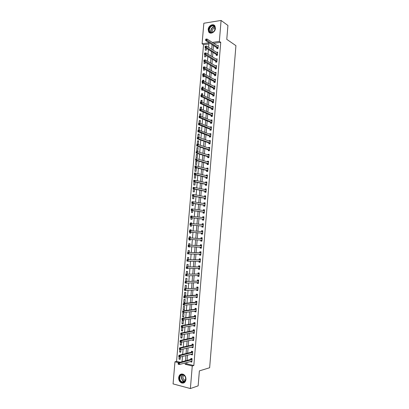 <?xml version="1.0" encoding="UTF-8"?>
<svg xmlns="http://www.w3.org/2000/svg" width="409" height="409" viewBox="0 0 409 409"><rect width="100%" height="100%" fill="white"/><g stroke="black" fill="none" stroke-linecap="round" stroke-linejoin="round"><path stroke-width="0.61" d="M215.436 28.379C215.267 32.224 210.282 34.785 208.677 31.887L208.161 29.494C208.324 25.66 213.334 23.062 214.945 26.023L215.436 28.379M185.947 379.506C185.4 382.425 183.902 383.56 181.463 382.906C179.541 381.883 178.6 380.119 178.651 377.614C179.214 374.664 180.732 373.54 183.212 374.255C185.083 375.288 185.998 377.042 185.947 379.506M208.907 43.947L203.534 44.683L202.087 43.773L203.84 23.231L221.095 20.45L227.925 25.46L226.775 39.356L235.927 45.655L209.643 367.742L199.377 370.886L198.14 385.856L190.379 388.55L173.073 383.903L174.96 361.812L178.528 362.671M203.534 44.683L176.57 361.387L174.96 361.812M176.57 361.387L180.129 362.246M179.173 356.868L178.989 359.071L180.139 359.347L180.338 356.98M179.807 349.434L179.587 351.985L180.737 352.246L180.967 349.547M180.435 342.016L180.19 344.905L181.34 345.155L181.596 342.123M181.064 334.608L180.788 337.839L181.939 338.079L182.225 334.715M182.537 331.014L182.828 327.624L181.678 327.394L181.386 330.779L182.537 331.014M183.135 323.954L183.426 320.574L182.276 320.354L181.985 323.734L183.135 323.954M183.733 316.909L184.019 313.529L182.869 313.325L182.583 316.694L183.733 316.909M184.331 309.874L184.617 306.499L183.467 306.3L183.181 309.669L184.331 309.874M184.924 302.849L185.211 299.48L184.06 299.291L183.774 302.655L184.924 302.849M185.522 295.835L185.809 292.471L184.658 292.292L184.372 295.651L185.522 295.835M186.121 288.759L186.402 285.472L185.251 285.303L184.965 288.657L185.798 288.78M186.739 281.464L186.99 278.483L185.844 278.325L185.568 281.525M187.358 274.183L187.583 271.504L186.432 271.351L186.192 274.219M187.971 266.913L188.176 264.536L187.025 264.393L186.811 266.929M188.59 259.659L188.764 257.578L187.613 257.445L187.429 259.643M189.203 252.409L189.352 250.63L188.201 250.507L188.043 252.373M188.539 246.586L188.508 246.903L189.658 247.021L189.689 246.683M189.817 245.175L189.94 243.692L188.794 243.58L188.661 245.114M189.152 239.326L189.096 239.981L190.246 240.088L190.303 239.423M190.43 237.946L190.528 236.765L189.377 236.663L189.275 237.869M189.771 232.077L189.684 233.069L190.834 233.166L190.916 232.174M191.039 230.727L191.115 229.848L189.965 229.756L189.894 230.63M190.384 224.848L190.272 226.167L191.417 226.254L191.53 224.97M191.652 223.488L191.698 222.941L190.553 222.859L190.507 223.391M190.993 217.634L190.855 219.275L192.005 219.352L192.138 217.777M192.266 216.264L191.121 216.167M191.606 210.425L191.438 212.394L192.588 212.465L192.746 210.594M192.22 203.232L192.025 205.522L193.171 205.584L193.355 203.421M192.828 196.049L192.603 198.662L193.754 198.713L193.963 196.264M193.437 188.876L193.186 191.811L194.336 191.852L194.566 189.111M194.045 181.719L193.769 184.97L194.919 185.001L195.175 181.974M195.497 178.16L195.773 174.878L194.628 174.863L194.347 178.14L195.497 178.16M196.075 171.33L196.356 168.053L195.205 168.048L194.929 171.315L196.075 171.33M196.652 164.51L196.933 161.238L195.783 161.238L195.507 164.505L196.652 164.51M197.23 157.7L197.506 154.433L196.361 154.444L196.085 157.705L197.23 157.7M197.808 150.895L198.084 147.639L196.933 147.654L196.657 150.911L197.808 150.895M198.385 144.106L198.662 140.849L197.511 140.88L197.235 144.132L198.385 144.106M198.958 137.327L199.234 134.075L198.084 134.111L197.808 137.358L198.958 137.327M199.546 130.415L199.807 127.311L198.662 127.357L198.406 130.333M200.144 123.334L200.379 120.553L199.234 120.609L199.009 123.247M200.742 116.263L200.952 113.809L199.802 113.871L199.607 116.176M201.346 109.198L201.525 107.071L200.374 107.143L200.206 109.116M201.939 102.148L202.092 100.343L200.947 100.43L200.809 102.066M202.537 95.108L202.665 93.63L201.514 93.722L201.402 95.031M201.816 96.897L201.243 96.938L201.269 96.631M203.135 88.083L203.232 86.923L202.082 87.02L202 88.001M202.93 90.144L201.811 90.236L201.862 89.612M202.46 82.603L202.378 83.543L203.549 83.17M203.728 81.064L203.8 80.225L202.649 80.333L202.598 80.987M203.053 75.604L202.946 76.861L204.096 76.744L204.142 76.192M204.321 74.055L204.367 73.538L203.217 73.656L203.191 73.978M203.646 68.62L203.513 70.184L204.658 70.062L204.73 69.223M204.914 67.061L215.942 73.221M204.239 61.641L204.081 63.523L205.226 63.39L205.323 62.27M204.832 54.673L204.643 56.866L205.793 56.728L205.911 55.322M205.42 47.715L205.206 50.225L206.356 50.077L206.499 48.39M186.862 362.476L186.749 363.836L193.83 365.534L220.748 42.331L213.682 43.339M213.493 45.583L213.109 50.169M212.92 52.383L212.532 57.009M212.348 59.193L211.959 63.855M211.775 66.007L211.381 70.716M211.202 72.838L210.804 77.582M210.63 79.678L210.226 84.464M210.052 86.529L209.648 91.35M209.474 93.385L209.065 98.252M208.897 100.256L208.488 105.159M208.319 107.138L207.905 112.081M207.741 114.029L207.322 119.014M207.158 120.931L206.739 125.952M206.581 127.838L206.156 132.905M205.998 134.76L205.569 139.868M205.415 141.693L204.986 146.841M204.832 148.636L204.398 153.825M204.249 155.589L203.81 160.819M203.662 162.552L203.222 167.823M203.079 169.525L202.629 174.837M202.491 176.509L202.041 181.862M201.903 183.503L201.448 188.897M201.315 190.507L200.855 195.942M200.722 197.527L200.262 203.002M200.134 204.551L199.669 210.068M199.541 211.586L199.076 217.148M198.948 218.636L198.477 224.239M198.355 225.691L197.884 231.336M197.762 232.762L197.286 238.427M197.164 239.873L196.693 245.512M196.565 246.995L196.095 252.609M195.967 254.132L195.497 259.72M195.364 261.279L194.899 266.842M194.766 268.432L194.301 273.974M194.163 275.6L193.697 281.116M193.559 282.777L193.099 288.268M192.956 289.971L192.496 295.431M192.348 297.169L191.893 302.604M191.744 304.383L191.289 309.792M191.136 311.607L190.686 316.99M190.528 318.836L190.078 324.194M189.919 326.085L189.474 331.413M189.311 333.34L188.866 338.642M188.697 340.605L188.258 345.886M188.089 347.885L187.644 353.136M187.475 355.176L187.036 360.401M190.666 361.438L190.635 361.832L191.816 362.108L192.107 358.652L190.921 358.376L190.845 359.312M191.269 354.214L191.233 354.639L192.419 354.91L192.705 351.459L191.524 351.193L191.443 352.129M191.872 347.001L191.836 347.461L193.017 347.722L193.304 344.271L192.123 344.02L192.046 344.951M192.475 339.797L192.434 340.293L193.615 340.544L193.907 337.098L192.721 336.858L192.644 337.788M193.079 332.609L193.033 333.136L194.214 333.376L194.505 329.935L193.319 329.705L193.242 330.63M193.677 325.426L193.631 325.988L194.812 326.218L195.098 322.783L193.917 322.563L193.84 323.488M194.28 318.258L194.229 318.851L195.41 319.071L195.696 315.646L194.515 315.431L194.439 316.356M194.878 311.101L194.822 311.724L196.008 311.934L196.294 308.514L195.108 308.309L195.032 309.235M195.476 303.953L195.42 304.613L196.601 304.812L196.887 301.392L195.707 301.203L195.63 302.123M196.069 296.816L196.013 297.507L197.194 297.696L197.481 294.286L196.3 294.102L196.223 295.027M196.668 289.69L196.606 290.416L197.787 290.594L198.074 287.19L196.893 287.016L196.816 287.936M197.261 282.578L197.199 283.335L198.38 283.503L198.667 280.099L197.486 279.935L197.409 280.855M197.859 275.472L197.792 276.259L198.973 276.418L199.255 273.023L198.074 272.869L197.997 273.79M198.452 268.376L198.38 269.199L199.561 269.347L199.848 265.957L198.667 265.814L198.59 266.734M199.045 261.295L198.973 262.149L200.154 262.287L200.436 258.902L199.255 258.769L199.178 259.684M199.633 254.224L199.561 255.109L200.742 255.236L201.023 251.857L199.843 251.734L199.766 252.65M201.356 247.869L200.221 247.159L200.149 248.079L201.33 248.202L201.611 244.822L200.43 244.71L200.354 245.625M200.814 240.149L200.737 241.059L201.918 241.172L202.199 237.803L201.018 237.695L200.942 238.611M201.397 233.14L201.32 234.055L202.501 234.153L202.782 230.788L201.601 230.691L201.525 231.601M201.985 226.146L201.908 227.056L203.089 227.143L203.37 223.784L202.189 223.703L202.112 224.607M202.567 219.158L202.491 220.068L203.672 220.149L203.953 216.796L202.772 216.719L202.695 217.619M203.15 212.184L203.074 213.089L204.255 213.161L204.536 209.812L203.355 209.745L203.283 210.615M203.733 205.221L203.656 206.126L204.837 206.187L205.119 202.838L203.938 202.782L203.866 203.616M204.316 198.263L204.239 199.168L205.42 199.219L205.701 195.88L204.52 195.834L204.454 196.632M204.894 191.32L204.822 192.225L206.003 192.266L206.279 188.927L205.098 188.892L205.037 189.658M205.476 184.387L205.4 185.287L206.581 185.318L206.862 181.99L205.681 181.964L205.62 182.69M207.169 178.293L206.826 178.288L207.164 178.37L207.44 175.062L206.259 175.042L206.197 175.737M207.158 178.385L205.978 178.36L206.054 177.46M206.632 170.548L206.56 171.448L207.741 171.463L208.017 168.14L206.836 168.13L206.78 168.794M207.21 163.646L207.138 164.541L208.319 164.546L208.595 161.233L207.414 161.233L207.358 161.862M207.787 156.754L207.711 157.649L208.892 157.644L209.168 154.331L207.987 154.341L207.941 154.939M208.365 149.868L208.288 150.763L209.469 150.752L209.745 147.444L208.564 147.465L208.518 148.022M208.938 142.997L208.861 143.891L210.042 143.866L210.318 140.568L209.137 140.594L209.096 141.12M209.51 136.136L209.439 137.025L210.62 136.995L210.891 133.697L209.715 133.738L209.674 134.229M210.083 129.285L210.011 130.174L211.192 130.134L211.463 126.841L210.287 126.887L210.246 127.347M210.655 122.439L210.584 123.329L211.765 123.278L212.036 119.99L210.86 120.052L210.824 120.476M211.228 115.609L211.156 116.499L212.332 116.437L212.608 113.155L211.427 113.221L211.397 113.615M211.801 108.789L211.724 109.673L212.905 109.602L213.181 106.33L212 106.401L211.969 106.764M212.368 101.974L212.297 102.863L213.478 102.782L213.749 99.51L212.568 99.597L212.542 99.924M212.941 95.174L212.864 96.059L214.045 95.972L214.316 92.705L213.135 92.797L213.115 93.094M213.508 88.385L213.432 89.264L214.613 89.167L214.883 85.905L213.682 86.268M214.076 81.601L213.999 82.485L215.18 82.378L215.451 79.121L214.255 79.458M214.638 74.832L214.567 75.711L215.748 75.593L216.018 72.342L214.822 72.659M215.206 68.068L215.134 68.947L216.31 68.819L216.581 65.573L215.39 65.869M215.773 61.314L215.696 62.194L216.877 62.061L217.148 58.819L215.957 59.085M216.335 54.576L216.259 55.45L217.44 55.307L217.711 52.071L216.525 52.316M216.898 47.843L216.826 48.717L218.002 48.564L218.273 45.333L217.087 45.557M221.095 20.45L219.347 41.401L212.266 42.418M220.748 42.331L219.347 41.401M193.83 365.534L192.266 365.983L190.379 388.55M185.277 362.906L185.165 364.271L192.266 365.983M212.072 44.668L211.688 49.274M211.499 51.498L211.11 56.14M210.921 58.334L210.528 63.017M210.349 65.179L209.95 69.903M209.771 72.04L209.367 76.8M209.193 78.906L208.784 83.707M208.61 85.783L208.207 90.629M208.033 92.674L207.619 97.557M207.45 99.571L207.036 104.494M206.867 106.478L206.453 111.442M206.284 113.4L205.865 118.4M205.701 120.328L205.277 125.374M205.119 127.265L204.689 132.352M204.536 134.218L204.101 139.346M203.948 141.177L203.513 146.345M203.36 148.15L202.92 153.36M202.772 155.134L202.332 160.384M202.184 162.122L201.739 167.414M201.596 169.127L201.146 174.459M201.003 176.141L200.553 181.514M200.41 183.166L199.955 188.58M199.822 190.2L199.362 195.655M199.229 197.245L198.764 202.746M198.631 204.301L198.166 209.843M198.038 211.366L197.567 216.954M197.44 218.447L196.969 224.071M196.847 225.533L196.366 231.203M196.248 232.634L195.768 238.319M195.645 239.771L195.17 245.436M195.042 246.929L194.566 252.568M194.439 254.091L193.968 259.705M193.835 261.269L193.365 266.857M193.232 268.457L192.762 274.02M192.624 275.656L192.158 281.193M192.015 282.864L191.555 288.376M191.407 290.083L190.947 295.569M190.798 297.317L190.338 302.778M190.19 304.562L189.735 309.991M189.582 311.816L189.127 317.22M188.968 319.081L188.513 324.46M188.355 326.356L187.905 331.709M187.741 333.642L187.291 338.974M187.128 340.942L186.683 346.244M186.509 348.253L186.069 353.529M185.896 355.574L185.451 360.825M208.621 47.347L209.004 42.822L202.087 43.773M182.036 361.735L182.486 356.438M182.659 354.373L183.109 349.046M183.283 347.021L183.733 341.668M183.902 339.68L184.357 334.301M184.52 332.348L184.98 326.944M185.139 325.032L185.599 319.598M185.758 317.727L186.218 312.266M186.376 310.431L186.836 304.945M186.99 303.146L187.455 297.634M187.608 295.871L188.074 290.339M188.222 288.611L188.692 283.048M188.835 281.361L189.306 275.773M189.444 274.122L189.919 268.509M190.057 266.893L190.533 261.254M190.666 259.674L191.146 254.009M191.274 252.471L191.755 246.78M191.882 245.277L192.368 239.556M192.491 238.089L192.976 232.353M193.099 230.911L193.585 225.19M193.708 223.713L194.188 218.033M194.316 216.53L194.791 210.891M194.919 209.357L195.395 203.764M195.528 202.189L195.998 196.642M196.131 195.042L196.596 189.531M196.734 187.9L197.199 182.434M197.337 180.768L197.798 175.343M197.941 173.651L198.396 168.268M198.539 166.54L198.994 161.202M199.142 159.444L199.587 154.147M199.74 152.358L200.185 147.102M200.338 145.282L200.778 140.067M200.937 138.216L201.371 133.048M201.535 131.166L201.964 126.033M202.128 124.121L202.557 119.029M202.721 117.086L203.15 112.04M203.319 110.067L203.738 105.057M203.907 103.058L204.331 98.088M204.5 96.054L204.919 91.13M205.093 89.065L205.507 84.177M205.681 82.086L206.09 77.24M206.274 75.118L206.678 70.312M206.862 68.16L207.261 63.395M207.45 61.212L207.849 56.488M208.033 54.274L208.432 49.586M186.749 363.836L185.165 364.271M213.687 43.298L212.266 42.372M191.867 361.495L190.635 361.832M180.185 358.765L178.989 359.071M203.713 73.927L203.217 73.656M203.743 80.905L202.649 80.333M203.176 87.572L202.082 87.02M202.608 94.249L201.514 93.722M202.046 100.936L200.947 100.43M201.479 107.633L200.374 107.143M200.906 114.341L199.802 113.871M200.338 121.054L199.234 120.609M199.766 127.782L198.662 127.357M199.198 134.52L198.084 134.111M198.626 141.263L197.511 140.88M198.053 148.017L196.933 147.654M197.481 154.786L196.361 154.444M196.903 161.56L195.783 161.238M196.33 168.344L195.205 168.048M195.753 175.139L194.628 174.863M192.281 216.121L191.136 215.972M191.698 222.987L190.553 222.859M191.115 229.863L189.965 229.756M190.834 233.166L189.684 233.069M190.251 240.057L189.096 239.981M189.664 246.954L188.508 246.903M186.136 288.575L184.965 288.657M185.548 295.543L184.372 295.651M184.955 302.527L183.774 302.655M184.362 309.521L183.181 309.669M183.769 316.525L182.583 316.694M183.171 323.539L181.985 323.734M182.578 330.564L181.386 330.779M181.979 337.599L180.788 337.839M181.381 344.644L180.19 344.905M180.783 351.699L179.587 351.985M192.465 354.327L191.233 354.639M193.063 347.175L191.836 347.461M193.661 340.027L192.434 340.293M194.255 332.895L193.033 333.136M194.853 325.774L193.631 325.988M195.446 318.662L194.229 318.851M196.039 311.561L194.822 311.724M196.632 304.47L195.42 304.613M197.22 297.389L196.013 297.507M197.813 290.324L196.606 290.416M198.401 283.263L197.199 283.335M198.989 276.218L197.792 276.259M199.577 269.178L198.38 269.199M200.165 262.154L198.973 262.149M200.753 255.134L199.561 255.109M201.335 248.13L200.149 248.079M201.918 241.136L200.737 241.059M202.501 234.153L201.32 234.055M202.782 230.804L201.601 230.691M203.365 223.83L202.189 223.703M203.948 216.872L202.772 216.719M204.526 209.924L203.355 209.745M205.108 202.987L203.938 202.782M205.686 196.059L204.52 195.834M206.264 189.142L205.098 188.892M206.842 182.235L205.681 181.964M207.414 175.338L206.259 175.042M207.992 168.452L206.836 168.13M208.564 161.575L207.414 161.233M209.137 154.704L207.987 154.341M209.71 147.848L208.564 147.465M210.282 141.003L209.137 140.594M210.855 134.167L209.715 133.738M211.422 127.342L210.287 126.887M211.995 120.527L210.86 120.052M212.562 113.722L211.427 113.221M213.13 106.923L212 106.401M213.697 100.139L212.568 99.597M214.26 93.364L213.135 92.797M214.827 86.596L213.708 86.008M215.39 79.842L214.27 79.228M215.957 73.093L214.837 72.465M216.519 66.36L215.405 65.706M217.077 59.632L215.967 58.957M217.639 52.914L216.53 52.219M205.717 39.269L205.666 39.826L206.151 39.76L206.197 39.203L205.778 39.157L206.985 38.988L217.092 45.491M191.402 361.239L191.877 361.382M191.862 359.7L190.681 359.424L178.293 362.732L179.5 363.023L192.025 359.588M178.667 363.504L179.5 363.023L179.372 364.516L178.171 364.225L178.615 364.097L178.667 363.504L178.181 363.386L178.13 363.984M191.893 361.173L179.372 364.516L178.615 364.097M190.681 359.424L191.652 358.545M178.293 362.732L178.181 363.386M191.959 354.041L192.475 354.209M192.465 352.502L191.284 352.236L178.927 355.293L180.134 355.574L192.629 352.394M179.3 356.045L180.134 355.574L180.006 357.062L178.799 356.781L179.249 356.643L179.3 356.045L178.815 355.932L178.764 356.53M192.496 353.974L180.006 357.062L179.249 356.643M191.284 352.236L192.271 351.362M178.927 355.293L178.815 355.932M192.511 346.852L193.074 347.047M193.068 345.314L191.882 345.058L179.556 347.87L180.763 348.136L193.227 345.206M179.929 348.601L180.763 348.136L180.64 349.623L179.433 349.352L179.398 349.087L179.878 349.199L179.929 348.601L179.449 348.494L179.398 349.087M193.094 346.786L180.64 349.623L179.878 349.199M191.882 345.058L192.89 344.184M179.556 347.87L179.449 348.494M193.068 339.674L193.672 339.889M193.667 338.136L192.486 337.89L180.19 340.452L181.392 340.712L193.825 338.033M180.563 341.167L181.392 340.712L181.269 342.195L180.062 341.934L180.026 341.658L180.512 341.766L180.563 341.167L180.078 341.065L180.026 341.658M193.697 339.608L181.269 342.195L180.512 341.766M192.486 337.89L193.508 337.016M180.19 340.452L180.078 341.065M193.621 332.502L194.27 332.747M194.265 330.968L193.084 330.733L180.819 333.049L182.02 333.294L194.423 330.871M181.192 333.749L182.02 333.294L181.898 334.777L180.691 334.526L180.66 334.24L181.141 334.342L181.192 333.749L180.706 333.647L180.66 334.24M194.295 332.44L181.898 334.777L181.141 334.342M193.084 330.733L194.122 329.864M180.819 333.049L180.706 333.647M184.403 375.513C187.818 378.78 183.881 385.007 180.681 381.433C177.317 378.172 181.187 371.986 184.403 375.513M180.977 381.162L182.036 381.904C185.006 383.361 187.025 378.12 184.428 375.682L183.436 374.976C180.451 373.463 178.38 378.693 180.977 381.162M184.004 375.314C182.685 376.5 182.613 377.942 183.799 379.639L185.379 380.298M181.54 373.995C178.544 375.702 178.166 378.33 180.405 381.868L181.724 382.793L183.973 382.844M208.876 29.576C209.101 24.985 215.701 23.937 215.17 28.61L214.285 30.977L212.895 32.275C210.39 33.241 209.05 32.337 208.876 29.576M215.078 28.748L214.679 26.856C212.291 25.067 210.482 25.992 209.25 29.637L209.664 31.549C210.471 32.648 211.576 32.843 212.966 32.137L214.26 30.936L215.078 28.748M215.088 28.277C213.534 28.19 212.557 29.075 212.148 30.92L212.501 32.362M214.5 25.465C211.525 24.341 209.5 25.731 208.416 29.647L208.927 32.025L209.812 32.899M194.178 325.339L194.863 325.615M194.863 323.81L193.682 323.585L181.443 325.656L182.649 325.891L195.021 323.713M181.821 326.341L182.649 325.891L182.526 327.374L181.32 327.134L181.289 326.837L181.77 326.929L181.821 326.341L181.335 326.244L181.289 326.837M194.894 325.288L182.526 327.374L181.77 326.929M193.682 323.585L194.74 322.716M181.443 325.656L181.335 326.244M194.73 318.187L195.461 318.493M195.369 315.584L195.696 315.651M195.461 316.668L194.275 316.448L182.071 318.274L183.278 318.504L195.62 316.571M182.45 318.943L183.278 318.504L183.15 319.981L181.949 319.751L181.913 319.444L182.399 319.531L182.45 318.943L181.964 318.851L181.913 319.444M195.487 318.141L183.15 319.981L182.399 319.531M194.275 316.448L195.354 315.59M182.071 318.274L181.964 318.851M195.282 311.044L196.054 311.387M196.054 309.531L194.873 309.327L182.695 310.906L183.902 311.121L196.213 309.439M183.074 311.556L183.902 311.121L183.779 312.599L182.572 312.379L182.542 312.057L183.022 312.144L183.074 311.556L182.593 311.469L182.542 312.057M196.085 311.009L183.779 312.599L183.022 312.144M194.873 309.327L195.947 308.483M182.695 310.906L182.593 311.469M195.834 303.913L196.647 304.286M196.652 302.409L195.466 302.21L183.324 303.55L184.525 303.754L196.811 302.323M183.702 304.178L184.525 303.754L184.403 305.226L183.196 305.017L183.171 304.69L183.651 304.771L183.702 304.178L183.217 304.097L183.171 304.69M196.678 303.882L184.403 305.226L183.651 304.771M195.466 302.21L196.54 301.392M183.324 303.55L183.217 304.097M196.381 296.786L197.235 297.195M197.455 294.281L197.133 294.311L197.475 294.362M197.245 295.293L196.064 295.109L183.948 296.203L185.154 296.397L197.404 295.211M184.326 296.816L185.154 296.397L185.026 297.864L183.82 297.67L183.794 297.328L184.275 297.404L184.326 296.816L183.846 296.74L183.794 297.328M197.271 296.77L185.026 297.864L184.275 297.404M196.064 295.109L197.133 294.311M183.948 296.203L183.846 296.74M196.933 289.669L197.828 290.119M198.074 287.215L197.721 287.241L198.063 287.292M197.838 288.192L184.571 288.866L197.997 288.11M184.95 289.465L185.773 289.051L185.65 290.518L184.444 290.334L184.95 289.465L184.469 289.393L184.418 289.981M197.864 289.669L185.65 290.518L184.899 290.053M196.657 288.018L197.721 287.241M184.571 288.866L184.469 289.393M197.481 282.563L198.421 283.048M198.662 280.16L198.314 280.18L198.656 280.226M198.431 281.101L185.19 281.545L198.59 281.024M185.574 282.128L186.397 281.714L186.274 283.181L185.067 283.008L185.574 282.128L185.093 282.057L185.042 282.645M198.457 282.578L186.274 283.181L185.522 282.711M197.25 280.937L198.314 280.18M185.19 281.545L185.093 282.057M198.033 275.467L199.009 275.993M199.249 273.12L198.902 273.13L199.244 273.171M199.019 274.02L185.814 274.234L199.178 273.943M186.197 274.797L187.02 274.393L186.893 275.855L185.691 275.692L186.197 274.797L185.712 274.73L185.666 275.318M199.05 275.497L186.893 275.855L186.146 275.385M197.838 273.861L198.902 273.13M185.814 274.234L185.712 274.73M198.58 268.376L199.597 268.948M199.837 266.085L199.49 266.09L199.832 266.131M199.612 266.949L186.432 266.934L199.771 266.878M186.816 267.481L187.639 267.082L187.516 268.544L186.31 268.391L186.816 267.481L186.335 267.42L186.284 268.002M199.638 268.432L187.516 268.544L186.765 268.064M198.431 266.801L199.49 266.09M186.432 266.934L186.335 267.42M199.127 261.295L200.185 261.908M200.42 259.066L200.078 259.061L200.42 259.101M200.2 259.889L187.051 259.643L200.359 259.822M187.434 260.175L188.258 259.781L188.135 261.244L186.928 261.1L187.434 260.175L186.954 260.119L186.903 260.702M200.231 261.371L188.135 261.244L187.388 260.758M199.019 259.751L200.078 259.061M187.051 259.643L186.954 260.119M199.674 254.224L200.773 254.884M201.008 252.051L200.661 252.041L201.008 252.077M200.793 252.839L187.67 252.363L200.947 252.772M199.607 252.716L200.896 252.813L199.725 252.675L200.661 252.041M188.058 252.88L188.876 252.496L188.753 253.953L187.547 253.82L188.058 252.88L187.573 252.828L187.526 253.411M200.819 254.321L188.753 253.953L188.007 253.462M187.67 252.363L187.573 252.828M201.591 245.052L201.248 245.032L201.591 245.068M201.381 245.799L188.288 245.098L201.535 245.737M188.677 245.599L189.495 245.216L189.367 246.673L188.166 246.55L188.677 245.599L188.191 245.548L188.145 246.131M201.407 247.287L189.367 246.673L188.626 246.177M200.195 245.686L201.248 245.032M188.288 245.098L188.191 245.548M201.995 240.257L200.763 240.109L201.944 240.865M202.179 238.058L201.831 238.038L202.174 238.069M201.964 238.774L188.902 237.844L202.123 238.713M189.29 238.324L190.108 237.951L189.986 239.403L188.779 239.291L189.29 238.324L188.81 238.283L188.759 238.861M201.959 240.226L189.986 239.403L189.244 238.907M200.783 238.667L201.831 238.038M188.902 237.844L188.81 238.283M202.578 233.242L201.361 233.11L202.527 233.871M201.427 231.652L202.762 231.075M189.428 231.024L189.377 231.606L189.858 231.647L189.52 230.599L202.706 231.698M202.665 231.724L201.484 231.627L202.665 231.724M189.909 231.065L190.722 230.696L190.599 232.148L189.398 232.046L201.361 233.11M202.542 233.207L190.599 232.148L189.858 231.647M189.377 231.606L189.398 232.046M202.767 226.862L201.841 226.059L190.011 224.812L191.218 224.899L191.34 223.452L203.293 224.694M202.077 224.633L203.345 224.096M203.166 226.233L191.218 224.899L190.476 224.393L190.522 223.815L190.042 223.779L189.991 224.357L190.476 224.393M190.042 223.779L190.134 223.365L191.34 223.452L190.522 223.815M189.991 224.357L190.011 224.812M203.692 219.935L203.35 219.894L203.692 219.914M202.706 217.619L203.927 217.128M190.655 216.545L190.609 217.123L191.09 217.159L190.747 216.141L203.876 217.7M191.136 216.576L191.954 216.223L191.831 217.665L190.625 217.588L202.424 219.071L203.35 219.894M203.748 219.239L191.831 217.665L191.09 217.159M190.609 217.123L190.625 217.588M204.27 212.982L203.933 212.931L204.275 212.951M203.334 210.62L204.505 210.17M191.269 209.321L191.223 209.899L191.703 209.929L191.361 208.933L192.562 208.999L204.459 210.722M191.749 209.352L192.562 208.999L192.44 210.441L191.238 210.374L203.007 212.092L203.933 212.931M204.331 212.256L192.44 210.441L191.703 209.929M191.223 209.899L191.238 210.374M204.853 206.039L204.51 205.983L204.853 205.998M203.963 203.631L205.088 203.222M191.882 202.112L191.831 202.69L192.317 202.711L191.969 201.734L193.176 201.79L205.042 203.748M192.363 202.133L193.176 201.79L193.053 203.232L191.847 203.171L203.59 205.124L204.51 205.983M204.914 205.277L193.053 203.232L192.317 202.711M191.831 202.69L191.847 203.171M205.43 199.106L205.093 199.045L205.436 199.06M204.592 196.657L205.666 196.284M192.496 194.914L192.445 195.487L192.925 195.507L192.583 194.546L193.784 194.592L205.625 196.785M192.976 194.929L193.784 194.592L193.661 196.029L192.46 195.983L204.173 198.166L205.093 199.045M205.497 198.314L193.661 196.029L192.925 195.507M192.445 195.487L192.46 195.983M206.008 192.184L205.671 192.112L206.013 192.128M205.221 189.694L206.243 189.357M193.104 187.721L193.053 188.298L193.539 188.314L193.191 187.368L194.398 187.404L206.202 189.832M193.585 187.736L194.398 187.404L194.275 188.84L193.068 188.8L204.756 191.223L205.671 192.112M206.075 191.361L194.275 188.84L193.539 188.314M193.053 188.298L193.068 188.8M206.586 185.272L206.248 185.195L206.591 185.205M205.845 182.746L206.821 182.44M193.713 180.543L193.667 181.121L194.147 181.131L193.8 180.2L195.006 180.226L206.785 182.895M194.198 180.553L195.006 180.226L194.883 181.662L193.677 181.632L205.333 184.285L206.248 185.195M206.657 184.418L194.883 181.662L194.147 181.131M193.667 181.121L193.677 181.632M206.468 175.804L207.399 175.533M194.321 173.375L194.275 173.948L194.756 173.958L194.408 173.048L195.614 173.063L207.363 175.962M194.807 173.385L195.614 173.063L195.492 174.495L194.285 174.474L205.916 177.358L206.826 178.288M207.235 177.486L195.492 174.495L194.756 173.958M194.275 173.948L194.285 174.474M207.092 168.881L207.976 168.636M194.929 166.223L194.883 166.795L195.364 166.795L195.016 165.901L196.218 165.906L207.941 169.04M195.415 166.223L196.218 165.906L196.095 167.337L194.894 167.327L206.494 170.441L207.404 171.391M207.813 170.558L196.095 167.337L195.364 166.795M194.883 166.795L194.894 167.327M207.716 161.964L208.549 161.749M195.538 159.075L195.492 159.648L195.972 159.648L196.018 159.075L195.538 159.075L195.62 158.769L196.826 158.764L208.518 162.133M196.018 159.075L196.826 158.764L196.703 160.19L195.497 160.195L207.072 163.534L207.976 164.5M208.391 163.646L196.703 160.19L195.972 159.648M195.492 159.648L195.497 160.195M208.621 157.644L208.897 157.623M208.339 155.062L209.127 154.873M196.146 151.944L196.095 152.511L196.576 152.506L196.627 151.938L196.146 151.944L196.223 151.647L197.429 151.632L209.096 155.231M196.627 151.938L197.429 151.632L197.307 153.058L196.105 153.068L207.649 156.637L208.554 157.623M208.968 156.744L197.307 153.058L196.576 152.506M196.095 152.511L196.105 153.068M208.958 148.17L209.699 148.007M196.749 144.817L196.698 145.389L197.184 145.379L197.23 144.812L196.749 144.817L196.831 144.535L198.033 144.51L209.669 148.339M197.23 144.812L198.033 144.51L197.915 145.931L196.709 145.957L208.222 149.755L209.122 150.752M209.546 149.852L197.915 145.931L197.184 145.379M196.698 145.389L196.709 145.957M209.577 141.294L210.272 141.151M197.353 137.705L197.307 138.278L197.787 138.262L197.833 137.695L197.353 137.705L197.435 137.434L198.636 137.398L210.246 141.463M197.833 137.695L198.636 137.398L198.518 138.82L197.312 138.856L208.8 142.879L209.679 143.876M210.119 142.971L198.518 138.82L197.787 138.262M197.307 138.278L197.312 138.856M210.195 134.428L210.845 134.305M197.956 130.604L197.91 131.171L198.391 131.156L198.437 130.589L197.956 130.604L198.033 130.343L199.239 130.302L210.819 134.592M198.437 130.589L199.239 130.302L199.117 131.718L197.915 131.759L209.372 136.013L210.231 137.005M210.691 136.1L198.391 131.156M197.91 131.171L197.915 131.759M210.814 127.572L211.412 127.47M198.559 123.513L198.508 124.08L198.994 124.06L199.04 123.492L198.636 123.267L199.837 123.211L211.392 127.731M199.04 123.492L199.837 123.211L199.72 124.627L198.513 124.679L209.945 129.157L210.783 130.144M211.264 129.239L198.994 124.06M198.508 124.08L198.513 124.679M211.427 120.732L211.985 120.645M199.163 116.437L199.111 117L199.592 116.974L199.643 116.412L199.234 116.197L200.441 116.136L211.964 120.885M199.643 116.412L200.441 116.136L200.318 117.547L199.117 117.613L210.517 122.317L211.341 123.298M211.836 122.388L199.592 116.974M199.111 117L199.117 117.613M212.041 113.896L212.552 113.83M199.761 109.367L199.715 109.934L200.195 109.903L200.241 109.336L199.837 109.142L201.039 109.065L212.537 114.045M200.241 109.336L201.039 109.065L200.921 110.481L199.715 110.553L211.09 115.481L211.893 116.458M212.409 115.548L200.195 109.903M199.715 109.934L199.715 110.553M212.654 107.081L213.12 107.025M200.359 102.311L200.313 102.874L200.793 102.838L200.839 102.276L200.436 102.097L201.637 102.01L213.104 107.214M200.839 102.276L201.637 102.01L201.519 103.421L200.313 103.503L211.663 108.656L212.45 109.632M212.982 108.717L200.793 102.838M200.313 102.874L200.313 103.503M213.268 100.271L213.687 100.225M200.957 95.261L200.911 95.824L201.392 95.788L201.443 95.225L201.034 95.057L202.235 94.965L213.672 100.399M201.443 95.225L202.235 94.965L202.118 96.376L200.911 96.463L212.23 101.841L213.002 102.812M213.549 101.892L201.392 95.788M200.911 95.824L200.911 96.463M213.881 93.477L214.255 93.441M201.555 88.226L201.509 88.789L201.99 88.748L202.036 88.186L201.627 88.032L202.833 87.93L214.244 93.589M202.036 88.186L202.833 87.93L202.711 89.336L201.509 89.438L212.803 95.036L213.554 96.008M214.117 95.082L201.99 88.748M201.509 88.789L201.509 89.438M214.495 86.693L214.822 86.667M202.153 81.202L202.107 81.764L202.588 81.718L202.634 81.156L202.225 81.018L203.426 80.905L214.812 86.79M202.634 81.156L203.426 80.905L203.309 82.311L202.107 82.424L213.37 88.242L214.112 89.208M214.684 88.283L202.588 81.718M202.107 81.764L202.107 82.424M215.114 79.929L215.385 79.903M202.752 74.187L202.7 74.745L203.181 74.699L203.232 74.136L202.818 74.019L204.025 73.891L215.379 80M203.232 74.136L204.025 73.891L203.902 75.297L202.7 75.414L213.938 81.457L214.664 82.424M215.252 81.493L203.181 74.699M202.7 74.745L202.7 75.414M203.345 67.183L203.299 67.741L203.779 67.689L203.825 67.127L203.411 67.025L204.618 66.892L204.5 68.293L203.293 68.421L214.505 74.683L215.216 75.645M215.819 74.709L203.779 67.689M203.299 67.741L203.293 68.421M204.618 66.892L203.825 67.127M203.938 60.189L203.892 60.747L204.372 60.69L204.418 60.133L204.004 60.041L205.211 59.898L216.509 66.452M204.418 60.133L205.211 59.898L205.093 61.294L203.887 61.437L215.068 67.92L215.768 68.881M216.387 67.94L204.372 60.69M203.892 60.747L203.887 61.437M204.531 53.206L204.485 53.763L204.965 53.702L205.011 53.144L204.597 53.068L205.804 52.919L217.077 59.663M205.011 53.144L205.804 52.919L205.681 54.315L204.48 54.463L215.635 61.166L216.32 62.122M216.949 61.181L204.965 53.702M204.485 53.763L204.48 54.463M217.547 52.95L206.392 45.946L206.274 47.342L205.073 47.5L216.197 54.423L216.872 55.379M217.511 54.428L206.274 47.342L205.558 46.728L205.604 46.166L205.124 46.232L205.078 46.79L205.558 46.728M205.124 46.232L205.604 46.166M205.078 46.79L205.073 47.5M206.197 39.203L206.985 38.988L206.867 40.379L205.661 40.547L216.765 47.684L217.424 48.64M218.079 47.689L206.151 39.76M205.666 39.826L205.661 40.547M191.985 359.629L190.804 359.353M192.588 352.43L191.402 352.164M193.186 345.247L192.005 344.991M193.784 338.069L192.603 337.824M194.382 330.907L193.201 330.671M184.495 381.566L182.644 380.631C181.069 378.478 181.064 376.525 182.624 374.762M182.864 374.797C181.33 376.495 181.325 378.391 182.859 380.493L184.684 381.398M209.664 31.549L211.11 32.531L210.727 30.644C211.254 28.149 212.573 26.897 214.694 26.887M214.807 27.091C212.752 27.096 211.473 28.308 210.962 30.726L211.356 32.556M194.981 323.749L193.8 323.524M195.579 316.607L194.398 316.392M196.172 309.475L194.991 309.27M196.77 302.353L195.584 302.159M197.363 295.242L196.182 295.058M197.956 288.14L196.775 287.967M198.549 281.055L197.368 280.886M199.137 273.974L197.956 273.82M199.602 268.401L199.311 268.365M199.73 266.908L198.549 266.76M200.195 261.341L199.827 261.3M200.318 259.848L199.137 259.715M200.783 254.291L200.292 254.24M201.371 247.256L200.625 247.179M201.494 245.768L200.313 245.651L201.484 245.773M202.082 238.738L200.901 238.636L202.077 238.744M202.435 233.161L201.254 233.058M203.13 226.203L201.949 226.111M203.022 226.151L201.841 226.059M203.253 224.72L202.128 224.638M203.713 219.204L202.532 219.127M203.605 219.152L202.424 219.071M203.835 217.726L203.207 217.685M204.296 212.22L203.115 212.148M204.188 212.164L203.007 212.092M204.418 210.742L203.984 210.717M204.878 205.246L203.697 205.185M204.771 205.185L203.59 205.124M205.001 203.769L204.669 203.754M205.461 198.278L204.28 198.227M205.354 198.217L204.173 198.166M205.584 196.806L205.313 196.795M206.044 191.325L204.863 191.284M205.937 191.259L204.756 191.223M206.622 184.382L205.441 184.347M206.514 184.316L205.333 184.285M207.199 177.445L206.018 177.424M207.097 177.378L205.916 177.358M207.777 170.522L206.601 170.512M207.675 170.451L206.494 170.441M208.355 163.61L207.174 163.605M208.253 163.539L207.072 163.534M208.933 156.708L207.752 156.713M208.83 156.632L207.649 156.637M209.51 149.812L208.329 149.832M209.403 149.74L208.222 149.755M210.083 142.93L208.902 142.956M209.981 142.853L208.8 142.879M210.661 136.059L209.48 136.095M210.553 135.977L209.372 136.013M211.233 129.198L210.052 129.239M211.126 129.116L209.945 129.157M211.806 122.342L210.625 122.398M211.698 122.26L210.517 122.317M212.373 115.502L211.197 115.568M212.271 115.415L211.09 115.481M212.946 108.671L211.765 108.743M212.844 108.584L211.663 108.656M213.513 101.851L212.337 101.933M213.411 101.759L212.23 101.841M214.086 95.036L212.905 95.128M213.979 94.944L212.803 95.036M214.653 88.237L213.472 88.334M214.551 88.139L213.37 88.242M215.221 81.447L214.04 81.555M215.119 81.35L213.938 81.457M215.788 74.663L214.607 74.781M215.681 74.566L214.505 74.683M216.351 67.894L215.17 68.022M216.249 67.792L215.068 67.92M216.918 61.13L215.737 61.268M216.816 61.028L215.635 61.166M217.481 54.382L216.3 54.525M217.378 54.274L216.197 54.423M218.043 47.638L216.862 47.792M217.941 47.531L216.765 47.684M191.903 359.69L190.722 359.409M192.511 352.486L191.325 352.221M193.114 345.298L191.933 345.038M193.718 338.115L192.537 337.87M194.321 330.947L193.14 330.712M184.541 380.155L185.522 379.843M184.52 381.546L183.697 381.367L182.036 381.904M194.924 323.79L193.743 323.565M195.528 316.643L194.341 316.428M196.126 309.506L194.945 309.301M196.724 302.384L195.543 302.19M197.322 295.267L196.141 295.083M197.92 288.166L196.739 287.992M198.518 281.075L197.337 280.906M199.111 273.994L197.93 273.836M199.71 266.919L198.523 266.775M200.303 259.858L199.117 259.725"/></g></svg>
